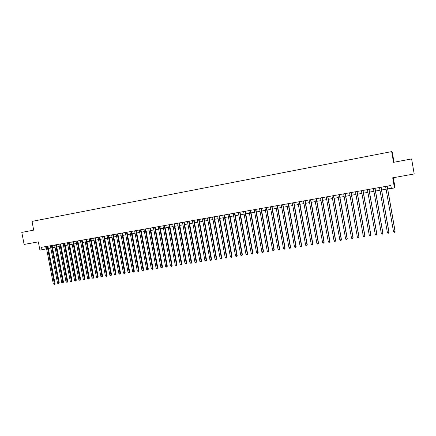 <?xml version="1.0" encoding="UTF-8"?>
<svg xmlns="http://www.w3.org/2000/svg" width="436" height="436" viewBox="0 0 436 436"><rect width="100%" height="100%" fill="white"/><g stroke="black" fill="none" stroke-linecap="round" stroke-linejoin="round"><path stroke-width="0.65" d="M394.03 162.236L392.275 152.175L391.653 151.603L32.024 221.39L33.703 230.143L21.8 232.383L24.116 244.433L38.324 241.866L39.905 250.128L46.603 248.771M393.31 177.725L394.983 187.306L394.455 187.927L391.354 188.472L390.836 185.507L41.534 247.326L42.003 249.757M391.653 151.603L393.523 162.334L411.595 158.927L414.2 173.948L392.694 177.834L394.455 187.927M48.336 248.466L50.805 248.035M52.538 247.73L55.034 247.288M56.767 246.989L59.28 246.547M61.013 246.242L63.552 245.795M65.286 245.49L67.847 245.043M69.575 244.738L72.163 244.285M73.891 243.98L76.502 243.522M78.229 243.217L80.862 242.754M82.589 242.454L85.249 241.985M86.971 241.686L89.653 241.212M91.38 240.912L94.083 240.438M95.806 240.132L98.536 239.653M100.264 239.353L103.016 238.868M104.738 238.563L107.518 238.078M109.24 237.778L112.041 237.282M113.763 236.982L116.592 236.486M118.309 236.181L121.17 235.68M122.887 235.38L125.764 234.873M127.481 234.573L130.391 234.061M132.103 233.761L135.04 233.244M136.751 232.944L139.711 232.426M141.422 232.126L144.414 231.603M146.12 231.298L149.139 230.769M150.845 230.47L153.892 229.935M155.598 229.636L158.666 229.096M160.372 228.796L163.467 228.257M165.173 227.957L168.301 227.407M170.002 227.107L173.157 226.556M174.858 226.257L178.041 225.695M179.741 225.401L182.951 224.834M184.646 224.54L187.889 223.968M189.584 223.673L192.854 223.096M194.549 222.801L197.851 222.218M199.541 221.924L202.871 221.341M204.56 221.041L207.923 220.453M209.607 220.158L213.002 219.559M214.686 219.264L218.109 218.665M219.793 218.371L223.248 217.76M224.927 217.466L228.415 216.856M230.088 216.561L233.609 215.945M235.282 215.651L238.835 215.024M240.509 214.73L244.089 214.103M245.762 213.809L249.376 213.177M251.043 212.882L254.695 212.239M256.357 211.951L260.041 211.302M261.704 211.013L265.42 210.359M267.083 210.065L270.832 209.411M272.489 209.117L276.271 208.452M277.928 208.163L281.749 207.492M283.4 207.204L287.253 206.528M288.905 206.239L292.79 205.552M294.436 205.263L298.366 204.577M300.006 204.288L303.968 203.59M305.609 203.301L309.609 202.604M311.244 202.315L315.277 201.606M316.912 201.318L320.983 200.604M322.613 200.32L326.728 199.595M328.352 199.312L332.499 198.582M334.123 198.298L338.309 197.563M339.933 197.279L344.157 196.538M345.77 196.255L350.037 195.502M351.65 195.219L355.956 194.467M357.564 194.184L361.907 193.421M363.515 193.137L367.897 192.369M369.499 192.091L373.925 191.311M375.521 191.033L379.99 190.249M381.582 189.965L386.089 189.175M387.68 188.897L391.315 188.259M45.682 246.591L46.112 248.858M387.141 186.161L395.054 231.456L393.523 231.69L385.609 186.434M387.201 186.15L395.092 231.314L394.738 232.241L394.122 232.339L393.523 231.69M381.031 187.246L388.934 232.393L387.408 232.628L379.511 187.513M381.102 187.229L388.983 232.252L388.623 233.178L388.013 233.271L387.408 232.628M374.96 188.319L382.846 233.325L381.331 233.56L373.445 188.586M375.042 188.303L382.912 233.184L382.546 234.11L381.941 234.203L381.331 233.56M382.912 233.184L382.546 234.11M368.921 189.388L376.802 234.257L375.292 234.486L367.417 189.655M369.02 189.371L376.878 234.11L376.502 235.031L375.903 235.124L375.292 234.486M376.878 234.11L376.502 235.031M362.926 190.45L370.791 235.178L369.292 235.407L361.433 190.712M363.035 190.428L370.878 235.031L370.502 235.952L369.902 236.045L369.292 235.407M370.878 235.031L370.502 235.952M356.964 191.502L364.818 236.094L363.33 236.323L355.476 191.764M357.089 191.48L364.921 235.947L364.534 236.868L363.94 236.955L363.33 236.323M364.921 235.947L364.534 236.868M351.04 192.554L358.883 237.004L357.4 237.233L349.563 192.81M351.176 192.527L358.997 236.852L358.605 237.773L358.011 237.865L357.4 237.233M358.997 236.852L358.605 237.773M345.149 193.595L352.98 237.909L351.509 238.138L343.682 193.851M345.296 193.568L353.106 237.756L352.708 238.677L352.119 238.765L351.509 238.138M353.106 237.756L352.708 238.677M339.295 194.63L347.116 238.808L345.655 239.032L337.835 194.887M339.459 194.603L347.252 238.656L346.849 239.571L346.266 239.664L345.655 239.032M347.252 238.656L346.849 239.571M333.475 195.66L341.284 239.702L339.835 239.925L332.025 195.917M333.649 195.628L341.437 239.549L341.023 240.465L340.445 240.552L339.835 239.925M341.437 239.549L341.023 240.465M327.692 196.685L335.491 240.59L334.047 240.814L326.253 196.936M327.877 196.652L335.655 240.438L335.235 241.348L334.657 241.435L334.047 240.814M335.655 240.438L335.235 241.348M321.942 197.699L329.73 241.479L328.297 241.697L320.515 197.955M322.144 197.666L329.905 241.321L329.48 242.231L328.908 242.318L328.297 241.697M329.905 241.321L329.48 242.231M316.231 198.712L324.002 242.356L322.58 242.574L314.808 198.963M316.443 198.674L324.193 242.193L323.763 243.103L323.19 243.19L322.58 242.574M324.193 242.193L323.763 243.103M310.552 199.715L318.313 243.228L316.896 243.446L309.135 199.966M310.775 199.677L318.514 243.065L318.078 243.975L317.512 244.062L316.896 243.446M318.514 243.065L318.078 243.975M304.906 200.718L312.656 244.095L311.244 244.313L303.5 200.963M305.14 200.674L312.868 243.931L312.427 244.841L311.86 244.928L311.244 244.313M312.868 243.931L312.427 244.841M299.292 201.71L307.031 244.961L305.631 245.174L297.897 201.955M299.537 201.666L307.255 244.792L306.808 245.697L306.246 245.784L305.631 245.174M307.255 244.792L306.808 245.697M293.711 202.696L301.44 245.817L300.044 246.029L292.322 202.942M293.968 202.653L301.674 245.653L301.222 246.553L300.666 246.64L300.044 246.029M301.674 245.653L301.222 246.553M288.169 203.677L295.88 246.667L294.496 246.88L286.784 203.923M288.436 203.628L296.126 246.504L295.668 247.403L295.118 247.49L294.496 246.88M296.126 246.504L295.668 247.403M282.653 204.653L290.354 247.517L288.981 247.73L281.28 204.898M282.931 204.604L290.61 247.348L290.147 248.248L289.597 248.335L288.981 247.73M290.61 247.348L290.147 248.248M277.171 205.623L284.861 248.362L283.493 248.569L275.808 205.868M277.46 205.574L285.128 248.188L284.659 249.087L284.114 249.174L283.493 248.569M285.128 248.188L284.659 249.087M271.721 206.588L279.4 249.196L278.043 249.408L270.364 206.828M272.02 206.533L279.678 249.027L279.204 249.921L278.664 250.008L278.043 249.408M279.678 249.027L279.204 249.921M266.303 207.547L273.971 250.03L272.62 250.237L264.957 207.787M266.614 207.492L274.26 249.861L273.781 250.755L273.241 250.836L272.62 250.237M274.26 249.861L273.781 250.755M260.919 208.501L268.576 250.858L267.23 251.065L259.578 208.74M261.24 208.446L268.876 250.684L268.391 251.577L267.851 251.659L267.23 251.065M268.876 250.684L268.391 251.577M255.561 209.449L263.208 251.681L261.873 251.888L254.232 209.683M255.894 209.389L263.518 251.507L263.028 252.4L262.494 252.482L261.873 251.888M263.518 251.507L263.028 252.4M250.242 210.392L257.872 252.499L256.542 252.706L248.912 210.626M250.58 210.332L258.194 252.324L257.698 253.212L257.169 253.294L256.542 252.706M258.194 252.324L257.698 253.212M244.945 211.329L252.569 253.316L251.245 253.518L243.626 211.558M245.299 211.264L252.896 253.136L252.4 254.025L251.872 254.106L251.245 253.518M252.896 253.136L252.4 254.025M239.686 212.256L247.294 254.123L245.98 254.324L238.372 212.49M240.045 212.196L247.632 253.943L247.13 254.831L246.602 254.913L245.98 254.324M247.632 253.943L247.13 254.831M234.454 213.182L242.051 254.929L240.743 255.125L233.151 213.417M234.824 213.117L242.4 254.749L241.893 255.632L241.37 255.714L240.743 255.125M242.4 254.749L241.893 255.632M229.249 214.103L236.835 255.725L235.538 255.927L227.952 214.332M229.63 214.038L237.195 255.545L236.683 256.433L236.159 256.51L235.538 255.927M237.195 255.545L236.683 256.433M224.077 215.019L231.652 256.521L230.361 256.722L222.785 215.248M224.469 214.953L232.023 256.341L231.5 257.224L230.987 257.305L230.361 256.722M232.023 256.341L231.5 257.224M218.932 215.929L226.497 257.311L225.21 257.513L217.651 216.158M219.335 215.858L226.873 257.131L226.349 258.014L225.837 258.09L225.21 257.513M226.873 257.131L226.349 258.014M213.82 216.834L221.368 258.101L220.093 258.297L212.545 217.063M214.229 216.763L221.761 257.916L221.232 258.793L220.72 258.875L220.093 258.297M221.761 257.916L221.232 258.793M208.735 217.738L216.272 258.88L215.003 259.077L207.465 217.962M209.155 217.662L216.67 258.695L216.136 259.573L215.629 259.654L215.003 259.077M216.67 258.695L216.136 259.573M203.677 218.632L211.204 259.66L209.939 259.851L202.418 218.856M204.103 218.556L211.613 259.475L211.073 260.352L210.566 260.428L209.939 259.851M211.613 259.475L211.073 260.352M198.647 219.521L206.163 260.434L204.909 260.624L197.394 219.744M199.083 219.444L206.582 260.243L206.037 261.12L204.909 260.624M206.582 260.243L206.037 261.12M193.649 220.403L201.154 261.202L199.901 261.393L192.401 220.627M194.096 220.327L201.579 261.011L201.029 261.889L199.901 261.393M201.579 261.011L201.029 261.889M188.674 221.286L196.167 261.965L194.925 262.156L187.436 221.504M189.131 221.205L196.603 261.774L196.053 262.646L194.925 262.156M196.603 261.774L196.053 262.646M183.73 222.158L191.213 262.728L189.976 262.913L182.499 222.376M184.194 222.077L191.655 262.537L191.099 263.404L189.976 262.913M191.655 262.537L191.099 263.404M178.815 223.03L186.281 263.48L185.055 263.671L177.588 223.248M179.289 222.949L186.733 263.29L186.281 263.48L186.177 264.161L185.055 263.671M186.733 263.29L186.177 264.161M173.926 223.897L181.381 264.232L180.161 264.423L172.705 224.115M174.405 223.81L181.845 264.042L181.381 264.232L181.278 264.908L180.161 264.423M181.845 264.042L181.278 264.908M169.059 224.758L176.509 264.979L175.294 265.17L167.849 224.971M169.55 224.671L176.978 264.788L176.509 264.979L176.411 265.655L175.294 265.17M176.978 264.788L176.411 265.655M164.225 225.614L171.659 265.726L170.454 265.911L163.02 225.826M164.721 225.526L172.138 265.529L171.659 265.726L171.566 266.396L170.454 265.911M172.138 265.529L171.566 266.396M159.413 226.464L166.841 266.467L165.636 266.647L158.219 226.676M159.919 226.377L167.326 266.271L166.841 266.467L166.748 267.132L165.636 266.647M167.326 266.271L166.748 267.132M154.633 227.309L162.045 267.203L160.851 267.382L153.439 227.521M155.145 227.221L162.541 267.006L162.045 267.203L161.958 267.868L160.851 267.382M162.541 267.006L161.958 267.868M149.875 228.153L157.276 267.933L156.088 268.113L148.692 228.36M150.398 228.061L157.778 267.737L157.276 267.933L157.194 268.598L156.088 268.113M157.778 267.737L157.194 268.598M145.144 228.993L152.535 268.658L151.352 268.843L143.967 229.2M145.673 228.895L153.041 268.462L152.535 268.658L152.458 269.323L151.352 268.843M153.041 268.462L152.458 269.323M140.441 229.821L147.815 269.383L146.643 269.562L139.264 230.028M140.975 229.728L148.333 269.186L147.815 269.383L147.744 270.042L146.643 269.562M148.333 269.186L147.744 270.042M135.76 230.649L143.128 270.102L141.956 270.282L134.593 230.857M136.305 230.557L143.651 269.906L143.128 270.102L143.057 270.761L141.956 270.282M143.651 269.906L143.057 270.761M131.105 231.472L138.457 270.816L137.296 270.996L129.944 231.68M131.661 231.374L138.991 270.62L138.457 270.816L138.397 271.47L137.296 270.996M138.991 270.62L138.397 271.47M126.473 232.295L133.819 271.53L132.664 271.71L125.323 232.497M127.034 232.197L134.359 271.328L133.819 271.53L133.759 272.184L132.664 271.71M134.359 271.328L133.759 272.184M121.873 233.107L129.203 272.238L128.053 272.413L120.723 233.315M122.44 233.009L129.754 272.037L129.203 272.238L129.149 272.887L128.053 272.413M129.754 272.037L129.149 272.887M117.289 233.919L124.614 272.941L123.47 273.116L116.15 234.121M117.867 233.816L125.17 272.74L124.614 272.941L124.56 273.59L123.47 273.116M125.17 272.74L124.56 273.59M112.733 234.726L120.047 273.645L118.908 273.819L111.6 234.928M113.322 234.623L120.609 273.437L120.047 273.645L119.998 274.288L118.908 273.819M120.609 273.437L119.998 274.288M108.204 235.527L115.502 274.342L114.374 274.517L107.076 235.729M108.798 235.424L116.074 274.135L115.502 274.342L115.458 274.98L114.374 274.517M116.074 274.135L115.458 274.98M103.697 236.323L110.984 275.034L109.861 275.209L102.574 236.525M104.297 236.219L111.561 274.827L110.984 275.034L110.946 275.672L109.861 275.209M111.561 274.827L110.946 275.672M99.212 237.119L106.493 275.721L105.37 275.895L98.1 237.315M99.822 237.01L107.076 275.519L106.493 275.721L106.455 276.359L105.37 275.895M107.076 275.519L106.455 276.359M94.754 237.909L102.019 276.408L100.907 276.582L93.642 238.105M95.37 237.8L102.613 276.201L102.019 276.408L101.986 277.045L100.907 276.582M102.613 276.201L101.986 277.045M90.317 238.694L97.571 277.089L96.465 277.263L89.216 238.89M90.939 238.585L98.171 276.882L97.571 277.089L97.544 277.727L96.465 277.263M98.171 276.882L97.544 277.727M85.908 239.473L93.151 277.77L92.045 277.939L84.807 239.669M86.535 239.364L93.756 277.563L93.151 277.77L93.124 278.402L92.045 277.939M93.756 277.563L93.124 278.402M81.516 240.252L88.748 278.446L87.652 278.615L80.426 240.443M82.153 240.138L89.364 278.233L88.748 278.446L88.726 279.073L87.652 278.615M89.364 278.233L88.726 279.073M77.15 241.021L84.371 279.116L83.281 279.285L76.066 241.217M77.793 240.912L84.993 278.904L84.371 279.116L84.35 279.743L83.281 279.285M84.993 278.904L84.35 279.743M72.807 241.789L80.017 279.787L78.932 279.95L71.727 241.985M73.455 241.675L80.644 279.574L80.017 279.787L80.001 280.408L78.932 279.95M80.644 279.574L80.001 280.408M68.49 242.558L75.684 280.446L74.605 280.615L67.411 242.748M69.139 242.443L76.316 280.239L75.684 280.446L75.673 281.073L74.605 280.615M76.316 280.239L75.673 281.073M64.19 243.315L71.373 281.111L70.3 281.275L63.116 243.506M64.85 243.201L72.016 280.898L71.373 281.111L71.368 281.732L70.3 281.275M72.016 280.898L71.368 281.732M59.912 244.073L67.09 281.765L66.021 281.928L58.849 244.264M60.577 243.958L67.733 281.552L67.09 281.765L67.084 282.386L66.021 281.928M67.733 281.552L67.084 282.386M55.661 244.825L62.822 282.419L61.759 282.583L54.598 245.016M56.331 244.71L63.476 282.206L62.822 282.419L62.822 283.035L61.759 282.583M63.476 282.206L62.822 283.035M51.426 245.577L58.582 283.073L57.525 283.237L50.374 245.762M52.107 245.457L59.242 282.86L58.582 283.073L58.582 283.689L57.525 283.237M59.242 282.86L58.582 283.689M47.219 246.324L54.358 283.722L53.306 283.88L46.167 246.509M47.9 246.198L55.023 283.504L54.358 283.722L54.364 284.332L53.306 283.88M55.023 283.504L54.364 284.332"/></g></svg>
